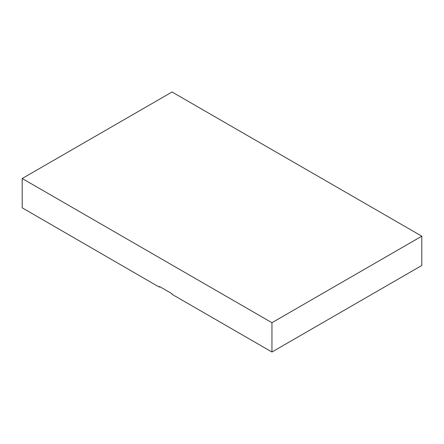 <?xml version="1.0" encoding="UTF-8"?>
<svg xmlns="http://www.w3.org/2000/svg" width="444" height="444" viewBox="0 0 444 444"><rect width="100%" height="100%" fill="white"/><g stroke="black" fill="none" stroke-linecap="round" stroke-linejoin="round"><path stroke-width="0.67" d="M22.2 178.51L271.95 322.705L421.8 236.186L172.05 91.997L22.2 178.51L22.2 207.814L157.065 285.847L159.562 287.118L160.062 286.83M159.562 287.118L159.562 286.541L172.05 293.75L172.05 294.328L271.95 352.003L421.8 265.49L421.8 236.186M271.95 322.705L271.95 352.003"/></g></svg>
